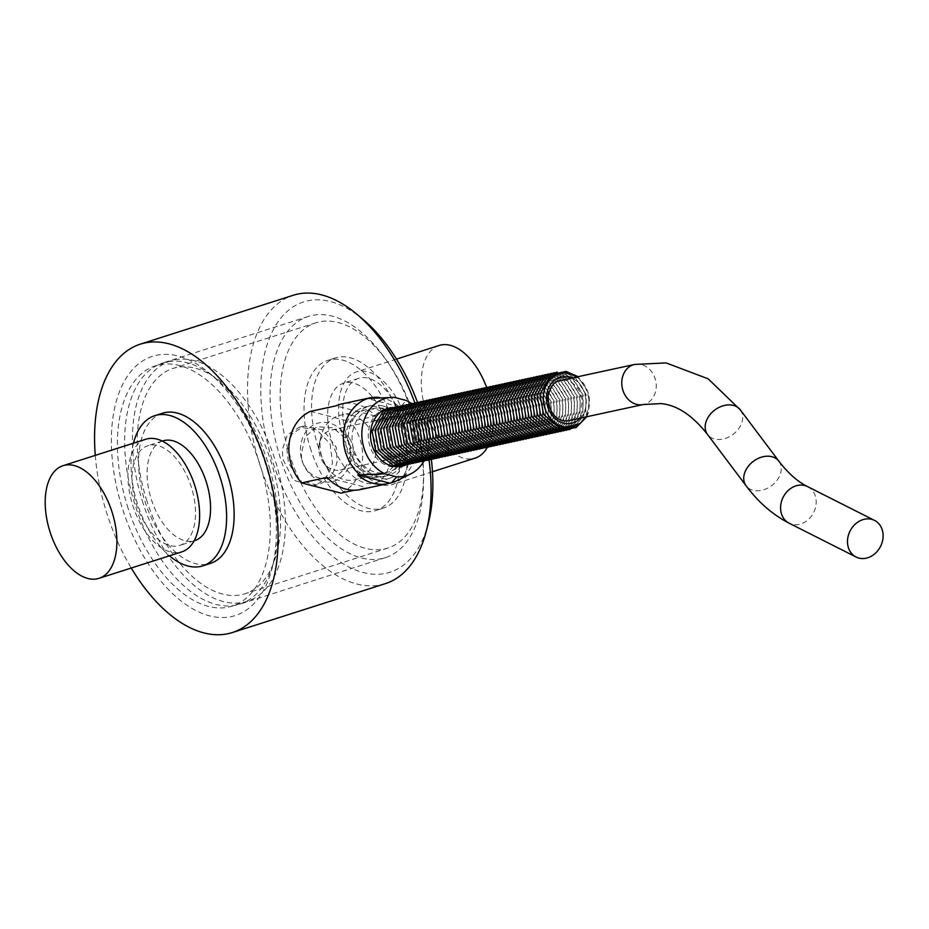 <?xml version="1.0" encoding="UTF-8"?>
<svg xmlns="http://www.w3.org/2000/svg" width="929" height="929" viewBox="0 0 929 929"><rect width="100%" height="100%" fill="white"/><g stroke="black" fill="none" stroke-linecap="round" stroke-linejoin="round"><path stroke-width="0.7" stroke-dasharray="4.64 3.48" d="M395.22 462.491A26.802 22.342 -102.2 0 1 380.716 418.514A26.802 22.342 -102.2 0 1 419.397 428.524A26.802 22.342 -102.2 0 1 395.22 462.491M398.111 461.864A26.802 22.342 -102.2 0 1 383.607 417.887A26.802 22.342 -102.2 0 1 422.289 427.897A26.802 22.342 -102.2 0 1 398.111 461.864M401.003 461.248A26.802 22.342 -102.2 0 1 386.51 417.26A26.802 22.342 -102.2 0 1 425.18 427.27A26.802 22.342 -102.2 0 1 401.003 461.248M403.906 460.621A26.802 22.342 -102.2 0 1 389.402 416.633A26.802 22.342 -102.2 0 1 428.072 426.643A26.802 22.342 -102.2 0 1 403.906 460.621M406.797 459.994A26.802 22.342 -102.2 0 1 392.293 416.006A26.802 22.342 -102.2 0 1 430.975 426.016A26.802 22.342 -102.2 0 1 406.797 459.994M409.689 459.367A26.802 22.342 -102.2 0 1 395.185 415.379A26.802 22.342 -102.2 0 1 433.866 425.389A26.802 22.342 -102.2 0 1 409.689 459.367M412.581 458.74A26.802 22.342 -102.2 0 1 398.088 414.752A26.802 22.342 -102.2 0 1 436.758 424.762A26.802 22.342 -102.2 0 1 412.581 458.74M415.484 458.113A26.802 22.342 -102.2 0 1 400.98 414.125A26.802 22.342 -102.2 0 1 439.649 424.147A26.802 22.342 -102.2 0 1 415.484 458.113M418.375 457.486A26.802 22.342 -102.2 0 1 403.871 413.51A26.802 22.342 -102.2 0 1 442.552 423.519A26.802 22.342 -102.2 0 1 418.375 457.486M421.267 456.859A26.802 22.342 -102.2 0 1 406.763 412.882A26.802 22.342 -102.2 0 1 445.444 422.892A26.802 22.342 -102.2 0 1 421.267 456.859M424.158 456.232A26.802 22.342 -102.2 0 1 409.666 412.255A26.802 22.342 -102.2 0 1 448.335 422.265A26.802 22.342 -102.2 0 1 424.158 456.232M427.061 455.605A26.802 22.342 -102.2 0 1 412.557 411.628A26.802 22.342 -102.2 0 1 451.227 421.638A26.802 22.342 -102.2 0 1 427.061 455.605M429.953 454.978A26.802 22.342 -102.2 0 1 415.449 411.001A26.802 22.342 -102.2 0 1 454.13 421.011A26.802 22.342 -102.2 0 1 429.953 454.978M432.844 454.362A26.802 22.342 -102.2 0 1 418.34 410.374A26.802 22.342 -102.2 0 1 457.022 420.384A26.802 22.342 -102.2 0 1 432.844 454.362M435.736 453.735A26.802 22.342 -102.2 0 1 421.243 409.747A26.802 22.342 -102.2 0 1 459.913 419.757A26.802 22.342 -102.2 0 1 435.736 453.735M438.639 453.108A26.802 22.342 -102.2 0 1 424.135 409.12A26.802 22.342 -102.2 0 1 462.805 419.13A26.802 22.342 -102.2 0 1 438.639 453.108M441.53 452.481A26.802 22.342 -102.2 0 1 427.026 408.493A26.802 22.342 -102.2 0 1 465.708 418.503A26.802 22.342 -102.2 0 1 441.53 452.481M444.422 451.854A26.802 22.342 -102.2 0 1 429.918 407.866A26.802 22.342 -102.2 0 1 468.599 417.876A26.802 22.342 -102.2 0 1 444.422 451.854M447.313 451.227A26.802 22.342 -102.2 0 1 432.821 407.239A26.802 22.342 -102.2 0 1 471.491 417.249A26.802 22.342 -102.2 0 1 447.313 451.227M450.217 450.6A26.802 22.342 -102.2 0 1 435.713 406.623A26.802 22.342 -102.2 0 1 474.382 416.633A26.802 22.342 -102.2 0 1 450.217 450.6M453.108 449.973A26.802 22.342 -102.2 0 1 438.604 405.996A26.802 22.342 -102.2 0 1 477.285 416.006A26.802 22.342 -102.2 0 1 453.108 449.973M456 449.346A26.802 22.342 -102.2 0 1 441.496 405.369A26.802 22.342 -102.2 0 1 480.177 415.379A26.802 22.342 -102.2 0 1 456 449.346M458.891 448.719A26.802 22.342 -102.2 0 1 444.399 404.742A26.802 22.342 -102.2 0 1 483.068 414.752A26.802 22.342 -102.2 0 1 458.891 448.719M461.794 448.092A26.802 22.342 -102.2 0 1 447.29 404.115A26.802 22.342 -102.2 0 1 485.96 414.125A26.802 22.342 -102.2 0 1 461.794 448.092M464.686 447.476A26.802 22.342 -102.2 0 1 450.182 403.488A26.802 22.342 -102.2 0 1 488.863 413.498A26.802 22.342 -102.2 0 1 464.686 447.476M467.577 446.849A26.802 22.342 -102.2 0 1 453.073 402.861A26.802 22.342 -102.2 0 1 491.755 412.871A26.802 22.342 -102.2 0 1 467.577 446.849M470.469 446.222A26.802 22.342 -102.2 0 1 455.965 402.234A26.802 22.342 -102.2 0 1 494.646 412.244A26.802 22.342 -102.2 0 1 470.469 446.222M473.372 445.595A26.802 22.342 -102.2 0 1 458.868 401.607A26.802 22.342 -102.2 0 1 497.538 411.617A26.802 22.342 -102.2 0 1 473.372 445.595M476.263 444.968A26.802 22.342 -102.2 0 1 461.759 400.98A26.802 22.342 -102.2 0 1 500.429 410.99A26.802 22.342 -102.2 0 1 476.263 444.968M479.155 444.341A26.802 22.342 -102.2 0 1 464.651 400.353A26.802 22.342 -102.2 0 1 503.332 410.363A26.802 22.342 -102.2 0 1 479.155 444.341M482.046 443.714A26.802 22.342 -102.2 0 1 467.542 399.725A26.802 22.342 -102.2 0 1 506.224 409.747A26.802 22.342 -102.2 0 1 482.046 443.714M484.95 443.087A26.802 22.342 -102.2 0 1 470.446 399.11A26.802 22.342 -102.2 0 1 509.115 409.12A26.802 22.342 -102.2 0 1 484.95 443.087M487.841 442.459A26.802 22.342 -102.2 0 1 473.337 398.483A26.802 22.342 -102.2 0 1 512.007 408.493A26.802 22.342 -102.2 0 1 487.841 442.459M490.733 441.832A26.802 22.342 -102.2 0 1 476.229 397.856A26.802 22.342 -102.2 0 1 514.91 407.866A26.802 22.342 -102.2 0 1 490.733 441.832M493.624 441.205A26.802 22.342 -102.2 0 1 479.12 397.229A26.802 22.342 -102.2 0 1 517.801 407.239A26.802 22.342 -102.2 0 1 493.624 441.205M496.527 440.578A26.802 22.342 -102.2 0 1 482.023 396.602A26.802 22.342 -102.2 0 1 520.693 406.612A26.802 22.342 -102.2 0 1 496.527 440.578M499.419 439.963A26.802 22.342 -102.2 0 1 484.915 395.975A26.802 22.342 -102.2 0 1 523.584 405.985A26.802 22.342 -102.2 0 1 499.419 439.963M502.31 439.336A26.802 22.342 -102.2 0 1 487.806 395.348A26.802 22.342 -102.2 0 1 526.488 405.358A26.802 22.342 -102.2 0 1 502.31 439.336M505.202 438.709A26.802 22.342 -102.2 0 1 490.698 394.72A26.802 22.342 -102.2 0 1 529.379 404.73A26.802 22.342 -102.2 0 1 505.202 438.709M508.105 438.082A26.802 22.342 -102.2 0 1 493.601 394.093A26.802 22.342 -102.2 0 1 532.271 404.103A26.802 22.342 -102.2 0 1 508.105 438.082M510.996 437.454A26.802 22.342 -102.2 0 1 496.492 393.466A26.802 22.342 -102.2 0 1 535.162 403.476A26.802 22.342 -102.2 0 1 510.996 437.454M513.888 436.827A26.802 22.342 -102.2 0 1 499.384 392.839A26.802 22.342 -102.2 0 1 538.065 402.849A26.802 22.342 -102.2 0 1 513.888 436.827M516.779 436.2A26.802 22.342 -102.2 0 1 502.275 392.224A26.802 22.342 -102.2 0 1 540.957 402.234A26.802 22.342 -102.2 0 1 516.779 436.2M519.683 435.573A26.802 22.342 -102.2 0 1 505.179 391.597A26.802 22.342 -102.2 0 1 543.848 401.607A26.802 22.342 -102.2 0 1 519.683 435.573M522.574 434.946A26.802 22.342 -102.2 0 1 508.07 390.97A26.802 22.342 -102.2 0 1 546.74 400.98A26.802 22.342 -102.2 0 1 522.574 434.946M525.466 434.319A26.802 22.342 -102.2 0 1 510.962 390.343A26.802 22.342 -102.2 0 1 549.643 400.353A26.802 22.342 -102.2 0 1 525.466 434.319M528.357 433.692A26.802 22.342 -102.2 0 1 513.853 389.715A26.802 22.342 -102.2 0 1 552.534 399.725A26.802 22.342 -102.2 0 1 528.357 433.692M531.26 433.077A26.802 22.342 -102.2 0 1 516.756 389.088A26.802 22.342 -102.2 0 1 555.426 399.098A26.802 22.342 -102.2 0 1 531.26 433.077M534.152 432.449A26.802 22.342 -102.2 0 1 519.648 388.461A26.802 22.342 -102.2 0 1 558.317 398.471A26.802 22.342 -102.2 0 1 534.152 432.449M537.043 431.822A26.802 22.342 -102.2 0 1 522.539 387.834A26.802 22.342 -102.2 0 1 561.221 397.844A26.802 22.342 -102.2 0 1 537.043 431.822M539.935 431.195A26.802 22.342 -102.2 0 1 525.431 387.207A26.802 22.342 -102.2 0 1 564.112 397.217A26.802 22.342 -102.2 0 1 539.935 431.195M542.838 430.568A26.802 22.342 -102.2 0 1 528.334 386.58A26.802 22.342 -102.2 0 1 567.004 396.59A26.802 22.342 -102.2 0 1 542.838 430.568M545.729 429.941A26.802 22.342 -102.2 0 1 531.225 385.953A26.802 22.342 -102.2 0 1 569.895 395.963A26.802 22.342 -102.2 0 1 545.729 429.941M548.621 429.314A26.802 22.342 -102.2 0 1 534.117 385.338A26.802 22.342 -102.2 0 1 572.798 395.348A26.802 22.342 -102.2 0 1 548.621 429.314M551.512 428.687A26.802 22.342 -102.2 0 1 537.008 384.711A26.802 22.342 -102.2 0 1 575.69 394.72A26.802 22.342 -102.2 0 1 551.512 428.687M554.416 428.06A26.802 22.342 -102.2 0 1 539.912 384.083A26.802 22.342 -102.2 0 1 578.581 394.093A26.802 22.342 -102.2 0 1 554.416 428.06M557.307 427.433A26.802 22.342 -102.2 0 1 542.803 383.456A26.802 22.342 -102.2 0 1 581.473 393.466A26.802 22.342 -102.2 0 1 557.307 427.433M560.199 426.806A26.802 22.342 -102.2 0 1 545.695 382.829A26.802 22.342 -102.2 0 1 584.376 392.839A26.802 22.342 -102.2 0 1 560.199 426.806M563.09 426.179A26.802 22.342 -102.2 0 1 548.586 382.202A26.802 22.342 -102.2 0 1 587.267 392.212A26.802 22.342 -102.2 0 1 563.09 426.179M585.572 417.005A27.452 22.877 77.8 0 0 576.897 376.942M414.322 441.194A20.496 17.082 77.8 0 0 392.921 416.738A20.496 17.082 77.8 0 0 380.553 440.381A20.496 17.082 77.8 0 0 401.583 456.801A20.496 17.082 77.8 0 0 414.322 441.194M547.587 396.137A20.496 17.082 -102.2 0 1 560.326 380.53A20.496 17.082 -102.2 0 1 581.902 402.675A20.496 17.082 -102.2 0 1 568.989 420.593A20.496 17.082 -102.2 0 1 547.587 396.137M145.783 439.243A59.131 32.561 -107.7 0 0 132.533 504.726A59.131 32.561 -107.7 0 0 181.782 551.872M162.889 440.892A52.349 28.822 -107.7 0 0 151.16 498.861A52.349 28.822 -107.7 0 0 194.765 540.608M136.122 503.669A52.349 28.822 -107.7 0 0 179.727 545.416A52.349 28.822 -107.7 0 0 191.235 486.784A52.349 28.822 -107.7 0 0 147.85 445.699A52.349 28.822 -107.7 0 0 136.122 503.669M162.354 413.254A78.837 43.408 -107.7 0 0 144.692 500.568A78.837 43.408 -107.7 0 0 210.349 563.438M133.474 443.168A78.837 43.408 -107.7 0 0 137.167 502.972A78.837 43.408 -107.7 0 0 169.484 555.809M142.253 500.685A126.135 69.454 -107.7 0 0 247.323 601.284A126.135 69.454 -107.7 0 0 275.077 459.983A126.135 69.454 -107.7 0 0 170.518 360.986A126.135 69.454 -107.7 0 0 142.253 500.685M127.215 505.492A126.135 69.454 -107.7 0 0 232.273 606.091A126.135 69.454 -107.7 0 0 260.027 464.79A126.135 69.454 -107.7 0 0 155.468 365.794A126.135 69.454 -107.7 0 0 127.215 505.492M317.695 445.27A78.837 43.408 -107.7 0 0 383.352 508.14A78.837 43.408 -107.7 0 0 400.701 419.827A78.837 43.408 -107.7 0 0 335.357 357.955A78.837 43.408 -107.7 0 0 317.695 445.27M310.17 447.673A78.837 43.408 -107.7 0 0 375.839 510.544A78.837 43.408 -107.7 0 0 393.176 422.231A78.837 43.408 -107.7 0 0 327.832 360.359A78.837 43.408 -107.7 0 0 310.17 447.673M346.738 436.351A52.349 28.822 -107.7 0 0 390.331 478.098A52.349 28.822 -107.7 0 0 401.851 419.467A52.349 28.822 -107.7 0 0 358.455 378.382A52.349 28.822 -107.7 0 0 346.738 436.351M331.688 441.159A52.349 28.822 -107.7 0 0 375.293 482.906A52.349 28.822 -107.7 0 0 386.812 424.274A52.349 28.822 -107.7 0 0 343.416 383.189A52.349 28.822 -107.7 0 0 331.688 441.159M439.138 345.472A59.131 32.561 -107.7 0 0 425.888 410.955A59.131 32.561 -107.7 0 0 475.137 458.113M487.26 447.464A59.131 32.561 -107.7 0 0 486.564 387.288M343.149 437.408A59.131 32.561 -107.7 0 0 392.398 484.555A59.131 32.561 -107.7 0 0 405.404 418.329A59.131 32.561 -107.7 0 0 356.399 371.925A59.131 32.561 -107.7 0 0 343.149 437.408M431.37 459.541A141.905 78.141 -107.7 0 0 423.438 420.477A141.905 78.141 -107.7 0 0 417.446 402.245M363.436 319.773A141.905 78.141 -107.7 0 0 263.186 360.754A141.905 78.141 -107.7 0 0 322.944 547.715A141.905 78.141 -107.7 0 0 428.385 522.946M414.81 402.826A151.357 83.343 72.3 0 1 419.281 415.995A151.357 83.343 72.3 0 1 421.023 421.778A151.357 83.343 72.3 0 1 429.059 460.052M385.384 583.633A151.357 83.343 72.3 0 1 259.911 464.837A151.357 83.343 72.3 0 1 293.216 295.283M269.758 468.75A126.611 69.71 72.3 0 1 274.171 560.175A126.611 69.71 72.3 0 1 239.937 604.129A126.611 69.71 72.3 0 1 134.995 504.761A126.611 69.71 72.3 0 1 162.842 362.937A126.611 69.71 72.3 0 1 216.225 378.893A126.611 69.71 72.3 0 1 269.758 468.75M286.875 448.719L288.431 462.781L299.533 480.56L316.789 484.973L318.728 484.462C328.343 480.897 334.452 473.314 337.053 461.713L336.321 447.476L323.431 430.081L304.062 426.121L291.961 433.936L286.875 448.719M415.17 422.265A126.611 69.71 -107.7 0 0 308.265 316.464A126.611 69.71 -107.7 0 0 278.456 451.842A126.611 69.71 -107.7 0 0 385.361 557.655A126.611 69.71 -107.7 0 0 415.17 422.265M267.343 470.051A136.064 74.924 72.3 0 1 272.081 568.304A136.064 74.924 72.3 0 1 199.979 612.501A136.064 74.924 72.3 0 1 120.41 501.834A136.064 74.924 72.3 0 1 127.993 375.351A136.064 74.924 72.3 0 1 209.815 373.481A136.064 74.924 72.3 0 1 267.343 470.051M414.322 417.121A118.25 65.111 -107.7 0 0 315.825 322.816A118.25 65.111 -107.7 0 0 289.813 455.28A118.25 65.111 -107.7 0 0 387.834 548.087A118.25 65.111 -107.7 0 0 414.322 417.121M330.155 444.027L332.512 462.688C329.853 474.301 323.71 481.896 314.072 485.472L312.144 485.983L293.413 480.177L282.857 459.147L282.335 449.706L287.34 434.935L299.405 427.119L316.94 429.953L330.155 444.027M146.422 499.465A118.25 65.111 -107.7 0 0 244.919 593.77A118.25 65.111 -107.7 0 0 271.407 462.805A118.25 65.111 -107.7 0 0 172.91 368.499A118.25 65.111 -107.7 0 0 146.422 499.465M341.024 493.102A43.837 36.533 77.8 0 0 360.591 441.101A43.837 36.533 77.8 0 0 349.896 421.569L375.432 416.053A43.837 36.533 77.8 0 0 342.011 403.871M379.647 397.531A43.837 36.533 -102.2 0 1 399.238 406.739L400.933 406.368L406.182 400.445M396.486 480.862A43.837 36.533 77.8 0 0 400.933 406.368M360.545 489.548A43.837 36.533 77.8 0 0 366.56 487.586L354.263 490.245M351.859 415.344A33.107 27.603 77.8 0 0 340.873 415.089A33.107 27.603 77.8 0 0 320.935 436.642A33.107 27.603 77.8 0 0 327.809 468.425A33.107 27.603 77.8 0 0 354.878 479.805A33.107 27.603 77.8 0 0 369.579 428.803A33.107 27.603 77.8 0 0 351.859 415.344M393.559 466.381A33.107 27.603 -102.2 0 1 380.414 474.289A33.107 27.603 -102.2 0 1 346.436 447.755A33.107 27.603 -102.2 0 1 366.409 409.561A33.107 27.603 -102.2 0 1 377.395 409.828A33.107 27.603 -102.2 0 1 381.656 411.338M382.504 411.744A33.107 27.603 -102.2 0 1 401.003 449.067A33.107 27.603 -102.2 0 1 394.175 465.65M349.513 438.465A20.496 17.082 -102.2 0 1 353.159 454.42A20.496 17.082 -102.2 0 1 340.409 470.028A20.496 17.082 -102.2 0 1 323.664 462.979A20.496 17.082 -102.2 0 1 319.402 443.307A20.496 17.082 -102.2 0 1 331.746 429.964A20.496 17.082 -102.2 0 1 349.513 438.465M392.921 407.552A29.798 24.839 -102.2 0 1 399.133 408.249A29.798 24.839 -102.2 0 1 420.372 443.563A29.798 24.839 -102.2 0 1 405.381 465.162M390.621 408.04A29.798 24.839 -102.2 0 1 391.272 408.028A29.798 24.839 -102.2 0 1 396.915 408.725A29.798 24.839 -102.2 0 1 418.155 435.678A29.798 24.839 -102.2 0 1 403.685 465.417A29.798 24.839 -102.2 0 1 403.081 465.673M400.736 466.474A29.798 24.839 -102.2 0 1 399.621 466.741A29.798 24.839 -102.2 0 1 369.045 442.866A29.798 24.839 -102.2 0 1 387.021 408.493A29.798 24.839 -102.2 0 1 388.148 408.284M385.105 409.375A32.678 27.243 77.8 0 0 383.514 408.899A32.678 27.243 77.8 0 0 377.325 408.133A32.678 27.243 77.8 0 0 352.95 446.35A32.678 27.243 77.8 0 0 390.946 471.084A32.678 27.243 77.8 0 0 397.519 466.73M398.158 466.114A32.678 27.243 77.8 0 0 406.205 434.83A32.678 27.243 77.8 0 0 385.953 409.666M382.841 405.973A35.952 29.96 77.8 0 0 370.926 405.683A35.952 29.96 77.8 0 0 349.234 447.151A35.952 29.96 77.8 0 0 386.127 475.95A35.952 29.96 77.8 0 0 408.47 448.568A35.952 29.96 77.8 0 0 382.841 405.973M397.182 466.068A35.952 29.96 77.8 0 0 403.36 449.671A35.952 29.96 77.8 0 0 385.082 410.119M384.374 409.724A35.952 29.96 77.8 0 0 365.817 406.786A35.952 29.96 77.8 0 0 344.125 448.254A35.952 29.96 77.8 0 0 381.018 477.065A35.952 29.96 77.8 0 0 396.706 466.718M411.396 403.546A40.052 33.386 -102.2 0 1 423.868 461.179M394.395 397.391L393.641 397.368M399.238 406.739L367.292 398.471M349.943 445.525A30.111 25.106 77.8 0 0 349.687 444.585A30.111 25.106 77.8 0 0 349.397 443.644A30.111 25.106 77.8 0 0 317.428 423.322A30.111 25.106 77.8 0 0 301.542 458.938A30.111 25.106 77.8 0 0 301.797 459.89A30.111 25.106 77.8 0 0 302.088 460.83A30.111 25.106 77.8 0 0 334.057 481.152A30.111 25.106 77.8 0 0 349.943 445.525L349.571 444.619C355.575 478.923 312.249 492.776 301.913 459.855L302.076 460.83M310.46 411.361L349.896 421.569M301.542 458.938L301.368 453.689L305.258 436.711L317.01 426.678L333.07 427.816L346.645 439.208L349.397 443.644M375.432 416.053L336.008 405.845M327.136 477.378L366.56 487.586M95.269 455.384A151.357 83.343 -107.7 0 0 131.268 568.025M634.681 364.435A20.496 17.082 -102.2 0 1 656.257 386.592A20.496 17.082 -102.2 0 1 643.356 404.51M740.308 409.875A20.496 15.224 -36.9 0 1 741.179 424.309A20.496 15.224 -36.9 0 1 724.91 438.546A20.496 15.224 -36.9 0 1 707.55 434.505M778.874 461.179A20.496 15.224 -36.9 0 1 779.733 475.613A20.496 15.224 -36.9 0 1 763.464 489.85A20.496 15.224 -36.9 0 1 746.103 485.809M807.626 486.622A20.496 17.07 -63.2 0 1 815.627 507.037A20.496 17.07 -63.2 0 1 789.151 523.213M392.328 463.118A26.802 22.342 -102.2 0 1 377.824 419.142A26.802 22.342 -102.2 0 1 416.494 429.152A26.802 22.342 -102.2 0 1 392.328 463.118M415.251 442.239A23.655 19.718 -102.2 0 1 383.236 454.444A23.655 19.718 -102.2 0 1 388.159 414.729A23.655 19.718 -102.2 0 1 415.251 442.239M580.311 418.143A23.655 19.718 77.8 0 0 585.63 396.021A23.655 19.718 77.8 0 0 571.637 378.08M404.661 465.278L408.121 463.943L420.663 448.87L421.139 430.208L409.933 412.731L398.065 407.703L392.224 407.738M407.564 464.651L411.024 463.316L423.554 448.242L424.03 429.593L412.836 412.104L400.968 407.076L395.115 407.123M410.455 464.024L413.916 462.688L426.457 447.615L426.934 428.966L415.727 411.489L403.86 406.449L398.007 406.496M413.347 463.397L416.807 462.061L429.349 446.988L429.825 428.339L418.619 410.862L406.751 405.822L400.898 405.868M416.238 462.77L419.699 461.434L432.24 446.361L432.717 427.712L421.511 410.235L409.643 405.195L403.801 405.241M419.142 462.143L422.602 460.807L435.132 445.734L435.608 427.085L424.414 409.608L412.546 404.568L406.693 404.614M422.033 461.527L425.494 460.18L438.035 445.119L438.511 426.457L427.305 408.981L415.437 403.941L409.584 403.987M424.925 460.9L428.385 459.553L440.927 444.492L441.403 425.83L430.197 408.354L418.329 403.314L412.476 403.36M427.816 460.273L431.277 458.926L443.818 443.865L444.294 425.203L433.088 407.726L421.22 402.687L415.379 402.733M430.719 459.646L434.18 458.299L446.71 443.238L447.186 424.576L435.991 407.099L424.123 402.071L418.271 402.106M433.611 459.019L437.071 457.683L449.613 442.61L450.089 423.949L438.883 406.472L427.015 401.444L421.162 401.479M436.502 458.392L439.963 457.056L452.504 441.983L452.98 423.322L441.774 405.845L429.906 400.817L424.054 400.852M439.394 457.765L442.854 456.429L455.396 441.356L455.872 422.707L444.666 405.218L432.798 400.19L426.957 400.236M442.297 457.138L445.757 455.802L458.287 440.729L458.763 422.08L447.569 404.591L435.701 399.563L429.848 399.609M445.188 456.511L448.649 455.175L461.19 440.102L461.667 421.452L450.46 403.976L438.593 398.936L432.74 398.982M448.08 455.884L451.54 454.548L464.082 439.475L464.558 420.825L453.352 403.349L441.484 398.309L435.631 398.355M450.971 455.256L454.432 453.921L466.973 438.848L467.45 420.198L456.244 402.721L444.376 397.682L438.534 397.728M453.875 454.629L457.335 453.294L469.865 438.221L470.341 419.571L459.147 402.094L447.279 397.055L441.426 397.101M456.766 454.014L460.227 452.667L472.756 437.605L473.244 418.944L462.038 401.467L450.17 396.428L444.317 396.474M459.658 453.387L463.118 452.04L475.66 436.978L476.136 418.317L464.93 400.84L453.062 395.8L447.209 395.847M462.549 452.76L466.01 451.413L478.551 436.351L479.027 417.69L467.821 400.213L455.953 395.173L450.112 395.22M465.452 452.133L468.913 450.786L481.443 435.724L481.919 417.063L470.724 399.586L458.856 394.558L453.004 394.593M468.344 451.506L471.804 450.17L484.334 435.097L484.822 416.436L473.616 398.959L461.748 393.931L455.895 393.966M471.235 450.879L474.696 449.543L487.237 434.47L487.713 415.809L476.507 398.332L464.639 393.304L458.787 393.339M474.127 450.251L477.587 448.916L490.129 433.843L490.605 415.193L479.399 397.705L467.531 392.677L461.69 392.723M477.03 449.624L480.49 448.289L493.02 433.216L493.496 414.566L482.29 397.089L470.434 392.05L464.581 392.096M479.921 448.997L483.382 447.662L495.912 432.589L496.4 413.939L485.193 396.462L473.325 391.423L467.473 391.469M482.813 448.37L486.273 447.035L498.815 431.962L499.291 413.312L488.085 395.835L476.217 390.795L470.364 390.842M485.704 447.743L489.165 446.408L501.706 431.335L502.183 412.685L490.976 395.208L479.109 390.168L473.267 390.215M488.608 447.128L492.068 445.781L504.598 430.719L505.074 412.058L493.868 394.581L482.012 389.541L476.159 389.588M491.499 446.501L494.96 445.154L507.489 430.092L507.977 411.431L496.771 393.954L484.903 388.914L479.05 388.961M494.391 445.874L497.851 444.526L510.393 429.465L510.869 410.804L499.663 393.327L487.795 388.287L481.942 388.334M497.282 445.246L500.743 443.899L513.284 428.838L513.76 410.177L502.554 392.7L490.686 387.672L484.845 387.707M500.174 444.619L503.646 443.284L516.176 428.211L516.652 409.55L505.446 392.073L493.589 387.045L487.737 387.079M503.077 443.992L506.537 442.657L519.067 427.584L519.555 408.923L508.349 391.446L496.481 386.418L490.628 386.452M505.968 443.365L509.429 442.03L521.97 426.957L522.446 408.307L511.24 390.819L499.372 385.79L493.52 385.837M508.86 442.738L512.32 441.403L524.862 426.33L525.338 407.68L514.132 390.203L502.264 385.163L496.423 385.21M511.751 442.111L515.223 440.776L527.753 425.703L528.229 407.053L517.023 389.576L505.167 384.536L499.314 384.583M514.654 441.484L518.115 440.149L530.645 425.076L531.133 406.426L519.926 388.949L508.058 383.909L502.206 383.956M517.546 440.857L521.006 439.522L533.548 424.448L534.024 405.799L522.818 388.322L510.95 383.282L505.097 383.329M520.437 440.23L523.898 438.894L536.439 423.833L536.916 405.172L525.709 387.695L513.842 382.655L508 382.702M523.329 439.614L526.801 438.267L539.331 423.206L539.807 404.545L528.601 387.068L516.745 382.028L510.892 382.074M526.232 438.987L529.693 437.64L542.222 422.579L542.71 403.918L531.504 386.441L519.636 381.401L513.783 381.447M529.124 438.36L532.584 437.013L545.126 421.952L545.602 403.291L534.396 385.814L522.528 380.785L516.675 380.82M532.015 437.733L535.476 436.386L548.017 421.325L548.493 402.663L537.287 385.187L525.419 380.158L519.578 380.193M534.907 437.106L538.379 435.771L550.909 420.698L551.385 402.036L540.179 384.56L528.322 379.531L522.47 379.566M537.81 436.479L541.27 435.144L553.8 420.071L554.288 401.409L543.082 383.932L531.214 378.904L525.361 378.939M540.701 435.852L544.162 434.517L556.703 419.443L557.179 400.794L545.973 383.305L534.105 378.277L528.253 378.324M543.593 435.225L547.053 433.889L559.595 418.816L560.071 400.167L548.865 382.69L536.997 377.65L531.156 377.697M546.484 434.598L549.956 433.262L562.486 418.189L562.962 399.54L551.756 382.063L539.9 377.023L534.047 377.069M549.387 433.971L552.848 432.635L565.378 417.562L565.854 398.913L554.659 381.436L542.791 376.396L536.939 376.442M552.279 433.344L555.739 432.008L568.281 416.935L568.757 398.286L557.551 380.809L545.683 375.769L539.83 375.815M555.17 432.728L558.631 431.381L571.172 416.32L571.649 397.658L560.442 380.182L548.574 375.142L542.733 375.188M558.062 432.101L561.534 430.754L574.064 415.693L574.54 397.031L563.334 379.555L551.478 374.515L545.625 374.561M560.965 431.474L564.426 430.127L576.955 415.066L577.432 396.404L566.237 378.927L554.369 373.888L548.516 373.934M563.857 430.847L567.317 429.5L579.859 414.439L580.335 395.777L569.129 378.3L557.261 373.272L551.408 373.307M566.748 430.22L570.209 428.884L582.75 413.811L583.226 395.15L572.02 377.673L560.152 372.645L554.311 372.68M569.64 429.593L573.112 428.257L585.642 413.184L586.118 394.523L574.912 377.046L563.055 372.018L557.203 372.053M586.791 416.738L588.533 412.557L589.009 393.908L578.128 376.675M375.072 420.593L392.921 416.738C398.959 415.124 413.393 418.352 413.823 441.484C411.071 451.436 406.983 456.534 401.583 456.801L383.735 460.668M162.261 441.089L147.85 445.699M194.138 540.806L179.727 545.416M170.518 360.986L155.468 365.794M247.323 601.284L232.273 606.091M335.357 357.955L327.832 360.359M383.352 508.14L375.839 510.544M358.455 378.382L343.416 383.189M390.331 478.098L375.293 482.906M396.474 359.117L356.399 371.925M432.473 471.746L392.398 484.555M308.265 316.464L162.842 362.937M385.361 557.655L239.937 604.129M216.225 378.893L209.815 373.481M274.171 560.175L272.081 568.304M315.825 322.816L172.91 368.499M387.834 548.087L244.919 593.77M366.409 409.561L340.873 415.089M380.414 474.289L354.878 479.805M323.664 462.979L327.809 468.425M319.402 443.307L320.935 436.642M304.062 426.109L299.405 427.119M316.801 484.984L312.144 485.983M399.621 466.741L401.851 466.265M387.021 408.493L389.251 408.017M391.272 408.028L377.325 408.133M403.685 465.417L390.946 471.084M381.018 477.065L386.127 475.95M365.817 406.786L370.926 405.683M340.409 470.028L382.26 460.981M331.746 429.964L373.597 420.918"/><path stroke-width="1.39" d="M576.897 376.942A27.452 22.877 77.8 0 0 543.488 394.268A27.452 22.877 77.8 0 0 563.055 426.806A27.452 22.877 77.8 0 0 585.572 417.005M99.043 578.326L181.782 551.872A59.131 32.561 -107.7 0 0 194.8 485.646A59.131 32.561 -107.7 0 0 145.783 439.243L63.044 465.684A59.131 32.561 -107.7 0 0 49.794 531.167A59.131 32.561 -107.7 0 0 99.043 578.326A59.131 32.561 -107.7 0 0 112.061 512.088A59.131 32.561 -107.7 0 0 63.044 465.684M194.138 540.806L194.765 540.608A52.349 28.822 -107.7 0 0 206.284 481.977A52.349 28.822 -107.7 0 0 162.889 440.892L162.261 441.089M169.484 555.809A78.837 43.408 -107.7 0 0 202.836 565.842L210.349 563.438A78.837 43.408 -107.7 0 0 227.698 475.125A78.837 43.408 -107.7 0 0 162.354 413.254L154.829 415.658A78.837 43.408 -107.7 0 0 133.474 443.168M202.836 565.842A78.837 43.408 -107.7 0 0 220.173 477.529A78.837 43.408 -107.7 0 0 154.829 415.658M432.473 471.746L475.137 458.113A59.131 32.561 -107.7 0 0 487.26 447.464M486.564 387.288A59.131 32.561 -107.7 0 0 439.138 345.472L396.474 359.117M417.446 402.245A141.905 78.141 -107.7 0 0 363.436 319.773L357.026 314.362A151.357 83.343 72.3 0 1 414.81 402.826M429.059 460.052A151.357 83.343 72.3 0 1 426.295 531.086L428.385 522.946A141.905 78.141 -107.7 0 0 431.37 459.541M426.295 531.086A151.357 83.343 72.3 0 1 385.384 583.633L232.436 632.521A151.357 83.343 -107.7 0 0 266.344 464.883A151.357 83.343 -107.7 0 0 140.267 344.171A151.357 83.343 -107.7 0 0 95.269 455.384M140.267 344.171L293.216 295.283A151.357 83.343 72.3 0 1 357.026 314.362M411.396 403.546A40.052 33.386 -102.2 0 0 406.182 400.445L394.395 397.391L367.292 398.471A43.837 36.533 -102.2 0 1 369.254 397.984L342.011 403.871A43.837 36.533 77.8 0 0 336.008 405.845L310.46 411.361A43.837 36.533 77.8 0 0 290.893 463.374A43.837 36.533 77.8 0 0 301.588 482.906L327.136 477.378A43.837 36.533 77.8 0 0 360.545 489.548L387.788 483.661A43.837 36.533 -102.2 0 1 357.816 474.905L384.908 473.825L396.706 476.879L391.457 482.801A43.837 36.533 77.8 0 0 396.486 480.862L410.409 474.057A40.052 33.386 -102.2 0 1 396.706 476.879M368.999 398.1A43.837 36.533 77.8 0 0 345.379 451.587A43.837 36.533 77.8 0 0 359.511 474.533M369.254 397.984A43.837 36.533 -102.2 0 1 379.647 397.531M391.457 482.801L389.75 483.161A43.837 36.533 -102.2 0 1 387.788 483.661M354.263 490.245L341.024 493.102L301.588 482.906M381.656 411.338A33.107 27.603 -102.2 0 1 382.504 411.744M394.175 465.65A33.107 27.603 -102.2 0 1 393.559 466.381M405.381 465.162A29.798 24.839 -102.2 0 1 401.851 466.265A29.798 24.839 -102.2 0 1 371.275 442.39A29.798 24.839 -102.2 0 1 389.251 408.017A29.798 24.839 -102.2 0 1 392.921 407.552M403.081 465.673A29.798 24.839 -102.2 0 1 400.736 466.474M388.148 408.284A29.798 24.839 -102.2 0 1 390.621 408.04M397.519 466.73A32.678 27.243 77.8 0 0 398.158 466.114M385.953 409.666A32.678 27.243 77.8 0 0 385.105 409.375M385.082 410.119A35.952 29.96 77.8 0 0 384.374 409.724M396.706 466.718A35.952 29.96 77.8 0 0 397.182 466.068M882.55 540.829A20.496 17.07 -63.2 0 1 856.062 557.005A20.496 17.07 -63.2 0 1 850.07 531.016A20.496 17.07 -63.2 0 1 874.549 520.414A20.496 17.07 -63.2 0 1 882.55 540.829M357.816 474.905L389.75 483.161M423.868 461.179A40.052 33.386 -102.2 0 1 410.409 474.057M384.908 473.825A40.052 33.386 -102.2 0 1 362.147 428.826A40.052 33.386 -102.2 0 1 393.815 397.38A40.052 33.386 -102.2 0 1 394.395 397.391M131.268 568.025A151.357 83.343 -107.7 0 0 232.436 632.521M634.681 364.435L560.326 380.53C554.927 380.785 550.839 385.895 548.087 395.847C548.505 418.979 562.951 422.196 568.989 420.593L643.356 404.51A20.496 17.082 -102.2 0 1 638.525 404.719A20.496 17.082 -102.2 0 1 621.873 385.233A20.496 17.082 -102.2 0 1 634.681 364.435L666.116 362.914L708.165 378.835L740.308 409.875L778.874 461.179C788.117 473.256 797.709 481.733 807.626 486.622L874.549 520.414M643.356 404.51L661.076 403.604C677.067 405.102 692.558 415.402 707.55 434.505A20.496 15.224 -36.9 0 1 714.784 410.026A20.496 15.224 -36.9 0 1 740.308 409.875M707.55 434.505L746.103 485.809A20.496 15.224 -36.9 0 1 753.349 461.33A20.496 15.224 -36.9 0 1 778.874 461.179M746.103 485.809C758.447 502.334 772.8 514.805 789.151 523.213A20.496 17.07 -63.2 0 1 783.159 497.224A20.496 17.07 -63.2 0 1 807.626 486.622M571.637 378.08A23.655 19.718 77.8 0 0 546.658 395.092A23.655 19.718 77.8 0 0 557.365 420.28A23.655 19.718 77.8 0 0 580.311 418.143M392.224 407.738L383.038 411.361L372.006 430.673L375.722 450.89L393.106 465.406L404.661 465.278M395.115 407.123L385.93 410.734L374.91 430.046L378.614 450.263L395.998 464.779L407.564 464.651M398.007 406.496L388.821 410.119L377.801 429.419L381.517 449.636L398.889 464.152L410.455 464.024M400.898 405.868L391.713 409.492L380.693 428.792L384.409 449.009L401.781 463.525L413.347 463.397M403.801 405.241L394.616 408.865L383.584 428.164L387.3 448.382L404.684 462.897L416.238 462.77M406.693 404.614L397.507 408.237L386.487 427.537L390.192 447.755L407.576 462.27L419.142 462.143M409.584 403.987L400.399 407.61L389.379 426.91L393.095 447.128L410.467 461.643L422.033 461.527M412.476 403.36L403.291 406.983L392.27 426.283L395.986 446.501L413.359 461.016L424.925 460.9M415.379 402.733L406.194 406.356L395.162 425.656L398.878 445.885L416.262 460.401L427.816 460.273M418.271 402.106L409.085 405.729L398.065 425.041L401.769 445.258L419.153 459.774L430.719 459.646M421.162 401.479L411.977 405.102L400.956 424.414L404.672 444.631L422.045 459.147L433.611 459.019M424.054 400.852L414.868 404.475L403.848 423.787L407.564 444.004L424.936 458.52L436.502 458.392M426.957 400.236L417.771 403.848L406.739 423.159L410.455 443.377L427.828 457.892L439.394 457.765M429.848 399.609L420.663 403.232L409.643 422.532L413.347 442.75L430.731 457.265L442.297 457.138M432.74 398.982L423.554 402.605L412.534 421.905L416.25 442.123L433.622 456.638L445.188 456.511M435.631 398.355L426.446 401.978L415.426 421.278L419.142 441.496L436.514 456.011L448.08 455.884M438.534 397.728L429.349 401.351L418.317 420.651L422.033 440.869L439.405 455.384L450.971 455.256M441.426 397.101L432.24 400.724L421.22 420.024L424.925 440.241L442.309 454.757L453.875 454.629M444.317 396.474L435.132 400.097L424.112 419.397L427.828 439.614L445.2 454.13L456.766 454.014M447.209 395.847L438.023 399.47L427.003 418.77L430.719 438.987L448.092 453.503L459.658 453.387M450.112 395.22L440.927 398.843L429.895 418.143L433.611 438.372L450.983 452.887L462.549 452.76M453.004 394.593L443.818 398.216L432.798 417.527L436.502 437.745L453.886 452.26L465.452 452.133M455.895 393.966L446.71 397.589L435.689 416.9L439.405 437.118L456.778 451.633L468.344 451.506M458.787 393.339L449.601 396.962L438.581 416.273L442.297 436.491L459.669 451.006L471.235 450.879M461.69 392.723L452.504 396.346L441.472 415.646L445.188 435.864L462.561 450.379L474.127 450.251M464.581 392.096L455.396 395.719L444.376 415.019L448.08 435.236L465.464 449.752L477.03 449.624M467.473 391.469L458.287 395.092L447.267 414.392L450.983 434.609L468.355 449.125L479.921 448.997M470.364 390.842L461.179 394.465L450.159 413.765L453.875 433.982L471.247 448.498L482.813 448.37M473.267 390.215L464.082 393.838L453.05 413.138L456.766 433.355L474.138 447.871L485.704 447.743M476.159 389.588L466.973 393.211L455.953 412.511L459.658 432.728L477.041 447.244L488.608 447.128M479.05 388.961L469.865 392.584L458.845 411.884L462.561 432.101L479.933 446.617L491.499 446.501M481.942 388.334L472.756 391.957L461.736 411.257L465.452 431.486L482.825 446.001L494.391 445.874M484.845 387.707L475.66 391.33L464.628 410.641L468.344 430.859L485.716 445.374L497.282 445.246M487.737 387.079L478.551 390.703L467.531 410.014L471.235 430.232L488.619 444.747L500.174 444.619M490.628 386.452L481.443 390.075L470.422 409.387L474.138 429.604L491.511 444.12L503.077 443.992M493.52 385.837L484.334 389.448L473.314 408.76L477.03 428.977L494.402 443.493L505.968 443.365M496.423 385.21L487.237 388.833L476.205 408.133L479.921 428.35L497.294 442.866L508.86 442.738M499.314 384.583L490.129 388.206L479.109 407.506L482.813 427.723L500.197 442.239L511.751 442.111M502.206 383.956L493.02 387.579L482 406.879L485.716 427.096L503.088 441.612L514.654 441.484M505.097 383.329L495.912 386.952L484.892 406.252L488.608 426.469L505.98 440.985L517.546 440.857M508 382.702L498.815 386.325L487.783 405.625L491.499 425.842L508.871 440.358L520.437 440.23M510.892 382.074L501.706 385.698L490.686 404.998L494.391 425.215L511.774 439.731L523.329 439.614M513.783 381.447L504.598 385.07L493.578 404.37L497.294 424.599L514.666 439.103L526.232 438.987M516.675 380.82L507.489 384.443L496.469 403.743L500.185 423.972L517.558 438.488L529.124 438.36M519.578 380.193L510.393 383.816L499.361 403.128L503.077 423.345L520.449 437.861L532.015 437.733M522.47 379.566L513.284 383.189L502.264 402.501L505.968 422.718L523.352 437.234L534.907 437.106M525.361 378.939L516.176 382.562L505.155 401.874L508.871 422.091L526.244 436.607L537.81 436.479M528.253 378.324L519.067 381.947L508.047 401.247L511.763 421.464L529.135 435.98L540.701 435.852M531.156 377.697L521.959 381.32L510.938 400.62L514.654 420.837L532.027 435.353L543.593 435.225M534.047 377.069L524.862 380.693L513.842 399.993L517.546 420.21L534.93 434.726L546.484 434.598M536.939 376.442L527.753 380.066L516.733 399.365L520.449 419.583L537.821 434.098L549.387 433.971M539.83 375.815L530.645 379.438L519.625 398.738L523.341 418.956L540.713 433.471L552.279 433.344M542.733 375.188L533.536 378.811L522.516 398.111L526.232 418.329L543.604 432.844L555.17 432.728M545.625 374.561L536.439 378.184L525.419 397.484L529.124 417.702L546.507 432.217L558.062 432.101M548.516 373.934L539.331 377.557L528.311 396.857L532.027 417.086L549.399 431.602L560.965 431.474M551.408 373.307L542.222 376.93L531.202 396.242L534.918 416.459L552.29 430.975L563.857 430.847M554.311 372.68L545.114 376.303L534.094 395.615L537.81 415.832L555.182 430.348L566.748 430.22M557.203 372.053L548.017 375.676L536.997 394.988L540.701 415.205L558.085 429.721L569.64 429.593M578.128 376.675L565.947 371.391L550.909 375.049L539.888 394.361L543.604 414.578L560.977 429.093L576.003 427.63L586.791 416.738M789.151 523.213L856.062 557.005M382.26 460.981L383.735 460.668M373.597 420.918L375.072 420.593"/></g></svg>
